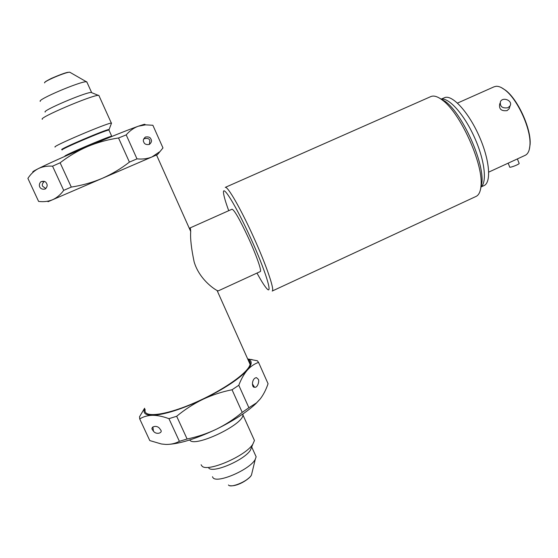 <?xml version="1.0" encoding="UTF-8"?>
<svg xmlns="http://www.w3.org/2000/svg" width="558" height="558" viewBox="0 0 558 558"><rect width="100%" height="100%" fill="white"/><g stroke="black" fill="none" stroke-linecap="round" stroke-linejoin="round"><path stroke-width="0.84" d="M194.163 261.974C199.171 278.749 213.428 288.667 217.097 290.509L218.178 290.913L260.286 271.558C262.016 271.348 256.289 254.957 248.24 237.499C239.738 219.399 234.339 209.968 232.051 209.208L189.88 228.02C190.32 227.852 190.592 229.003 190.71 231.479C190.166 238.378 191.317 248.547 194.163 261.974M189.427 228.606L189.88 228.02M441.092 99.15C448.834 97.364 464.026 114.223 474.321 137.052C484.686 159.846 487.336 182.389 480.891 187.028L484.002 185.605C491.493 182.508 489.75 160.139 479.35 136.577C469.048 112.988 453.152 95.272 445.207 97.42L441.085 99.143M430.832 96.583C433.845 95.285 437.8 96.534 442.682 100.335C460.329 113.072 483.116 163.389 481.052 185.054C480.682 191.234 479.022 195.021 476.051 196.43L272.213 291.046C274.878 290.341 266.473 265.531 253.548 237.038C240.658 208.532 227.552 185.849 225.272 187.383L430.832 96.583M439.195 97.943L445.444 101.542C462.317 113.713 483.946 161.464 481.966 182.18L480.55 189.253M488.738 172.115L525.197 155.319C528.014 153.966 529.598 150.534 529.94 145.024C531.265 129.421 517.622 99.282 505.011 89.984C501.67 87.383 498.733 86.141 496.188 86.281L494.025 86.825M509.677 107.108L509.196 108.705L507.089 110.623C501.482 111.265 498.991 109.222 499.626 104.479L499.989 103.209M501.203 87.515L505.513 90.215C517.957 99.394 531.411 129.093 530.1 144.501L529.284 149.523M508.157 163.166L509.684 166.961C508.91 168.286 518.884 164.61 519.177 163.459L519.1 163.257M507.961 107.736C502.27 108.566 499.759 106.529 500.435 101.633C502.974 96.394 513.123 100.852 510.054 105.874L507.961 107.736M256.987 273.071C261.235 280.862 264.485 286.024 266.752 288.549C273.253 296.04 265.545 270.86 250.772 238.294C236.041 205.714 222.196 183.31 223.535 193.138C223.946 196.507 225.676 202.352 228.731 210.687M47.988 201.724L156.526 154.984C157.635 154.51 157.635 154.51 156.526 154.991L157.509 154.566L162.978 147.947L152.871 125.264L145.499 124.859L138.258 126.234C127.224 130.167 110.379 136.919 87.725 146.482C77.911 150.73 68.711 156.163 60.118 162.797L52.55 166.172C47.151 165.817 42.366 166.647 38.188 168.683C48.504 163.55 65.014 156.149 87.725 146.482C97.699 142.36 107.973 139.528 118.533 137.986L126.206 134.89C129.735 130.774 133.76 127.894 138.258 126.234L143.35 124.587C144.954 124.162 145.415 124.218 144.731 124.762M129.407 162.106L136.989 158.87C142.604 159.4 147.605 158.751 151.999 156.931L102.233 178.351C112.06 174.012 121.121 168.6 129.407 162.106L118.533 137.986M48.706 201.424L102.233 178.351C92.426 182.494 82.11 185.402 71.291 187.083L63.703 190.369L52.55 166.172M159.448 151.902L151.999 156.931L157.509 154.566M33.264 171.997C31.799 172.199 33.438 171.09 38.188 168.683C34.08 170.874 30.648 174.11 27.9 178.393L38.6 201.41C43.629 202.045 48.288 201.487 52.571 199.743C56.804 197.846 60.508 194.721 63.703 190.369M40.295 101.382C36.591 99.917 80.038 81.377 86.33 81.726L87.09 82.5M45.198 112.067C41.655 110.937 84.683 92.53 91.087 92.433L92.056 92.823M42.359 119.279C37.874 118.17 90.752 95.537 98.271 95.341L98.808 95.313L99.15 96.074M55.123 147.054C51.05 146.887 106.522 123.206 111.321 123.06L111.3 123.688M46.67 183.645C45.819 181.399 43.866 180.778 40.811 181.775C37.512 185.437 40.225 190.48 45.4 188.918C47.2 186.972 47.625 185.214 46.67 183.645M71.291 187.083L60.118 162.797M136.989 158.87L126.206 134.89M143.79 142.144C144.459 144.131 146.315 144.899 149.356 144.445C151.441 142.632 151.999 140.923 151.037 139.312C150.367 137.289 148.484 136.536 145.394 137.045C143.378 138.851 142.848 140.546 143.79 142.144M143.636 139.054L143.992 138.823C147.242 137.959 149.195 138.517 149.837 140.49L149.384 144.424M45.854 188.576L42.68 186.302C41.801 184.97 42.366 183.324 44.382 181.371M248.233 360.189C249.914 361.061 250.535 362.456 250.103 364.367C248.589 372.5 222.684 390.767 193.821 403.148C164.931 415.64 142.764 418.075 145.185 409.551M247.794 359.199L248.296 359.359C252.446 360.873 252.139 364.437 247.396 370.045C239.054 379.091 224.204 388.863 202.854 399.347C181.21 409.412 164.387 414.734 152.369 415.305C145.296 415.278 142.743 413.025 144.717 408.547M247.675 358.934L257.336 360.747L258.563 362.407C254.504 363.76 250.779 366.306 247.396 370.045C244.062 373.944 241.189 379.015 238.789 385.271L232.044 389.763C222.042 391.737 212.312 394.931 202.854 399.347C193.549 403.873 184.817 409.516 176.663 416.268L168.941 418.674C162.838 416.414 157.314 415.285 152.369 415.305C147.479 415.466 143.267 416.686 139.73 418.953L139.535 416.756L144.585 408.254M255.048 454.379L256.143 456.8L255.292 459.227C250.437 469.508 216.351 484.191 212.87 477.495L212.479 476.741M251.77 446.798L250.375 450.243C244.341 460.057 213.386 473.386 208.797 468.148M253.192 437.702L254.455 440.506L252.802 444.238C245.506 456.095 207.416 472.5 202.01 466.118L201.103 464.751M242.925 413.952L242.946 414.978C243.128 424.917 193.738 448.193 189.734 439.962M238.789 385.271L248.896 407.738L256.499 402.876L260.293 398.858L255.962 403.553C246.831 412.139 233.656 420.683 216.434 429.186C195.614 438.993 179.062 444.077 166.765 444.447M176.663 416.268L187.118 439C197.358 436.879 207.137 433.608 216.434 429.186C225.753 424.575 234.353 418.96 242.228 412.355L248.896 407.738M187.118 439L179.383 441.322C175.352 443.491 170.846 444.524 165.852 444.433L161.429 443.994L149.781 440.569L139.73 418.953M260.293 398.858C263.474 394.68 266.068 389.637 268.063 383.73L258.563 362.407M258.214 379.231L256.499 377.661C251.637 378.066 251.421 387.824 254.532 387.231C257.754 388.138 259.686 380.291 258.214 379.231M232.044 389.763L242.228 412.355M168.941 418.674L179.383 441.322M152.522 429.841L153.457 431.208C156.61 435.324 163.215 432.617 160.634 429.911L159.595 428.418C156.205 424.345 150.025 427.288 152.522 429.841M44.633 82.905C42.743 81.803 66.025 71.877 69.743 72.198L70.329 72.533M61.812 149.621C58.632 149.523 106.173 129.268 109.082 129.477L108.922 129.944M62.189 149.976C59.064 149.907 104.96 130.3 108.929 130L109.082 130.342M65.021 156.142C61.98 156.268 107.834 136.654 111.712 136.166L108.929 130L111.544 123.039M249.607 477.348C244.816 481.7 239.291 484.484 233.021 485.683M251.916 473.17L251.463 475.039C248.756 480.794 230.559 488.634 228.445 484.951M156.526 154.984L190.71 231.479M217.097 290.509L250.103 364.367M445.444 101.542L442.682 100.335M481.966 182.18L481.052 185.054M457.476 103.091L494.151 86.769M519.177 163.459L517.364 158.925M510.054 105.874L509.196 108.705M505.513 90.215L505.011 89.984M530.1 144.501L529.94 145.024M86.33 81.726L69.743 72.198L67.574 72.373C64.819 72.924 59.413 74.925 51.371 78.399C43.447 82.472 45.324 82.033 44.752 82.472M91.568 92.419L86.741 81.733M91.087 92.433L98.271 95.341M111.321 123.06L98.808 95.313M143.35 124.587L145.499 124.859M248.296 359.359L251.986 359.547M255.292 459.227L251.463 475.039C249.063 479.503 236.969 486.869 229.819 485.69M251.756 447.091L256.143 456.8M250.375 450.243L252.802 444.238M242.946 414.978L254.455 440.506M255.962 403.553L256.499 402.876M153.457 431.208L152.864 426.898M254.532 387.231L252.432 383.925M44.277 181.329L40.811 181.775M143.992 138.823L145.394 137.045"/></g></svg>
